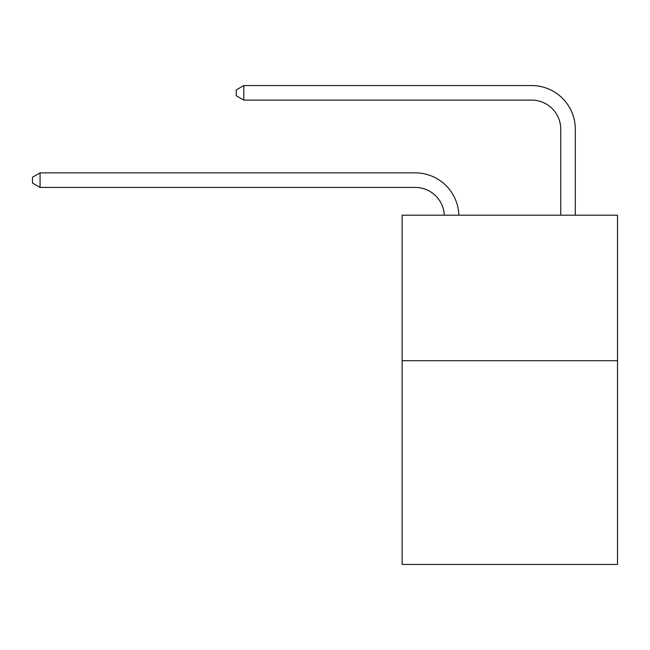 <?xml version="1.0" encoding="UTF-8"?>
<svg xmlns="http://www.w3.org/2000/svg" width="650" height="650" viewBox="0 0 650 650"><rect width="100%" height="100%" fill="white"/><g stroke="black" fill="none" stroke-linecap="round" stroke-linejoin="round"><path stroke-width="0.97" d="M617.5 360.709L617.5 564.444L402.131 564.444L402.131 215.191L617.5 215.191L617.5 360.709L402.131 360.709M415.22 187.419A29.104 29.104 0 0 1 444.299 215.191A29.104 29.104 0 0 0 415.22 187.419A29.104 29.104 0 0 1 444.299 215.191A29.104 29.104 0 0 0 415.22 187.419A29.104 29.104 0 0 1 444.299 215.191A29.104 29.104 0 0 0 415.22 187.419A29.104 29.104 0 0 1 444.299 215.191A29.104 29.104 0 0 0 415.22 187.419A29.104 29.104 0 0 1 444.299 215.191A29.104 29.104 0 0 0 415.22 187.419A29.104 29.104 0 0 1 444.299 215.191A29.104 29.104 0 0 0 415.22 187.419A29.104 29.104 0 0 1 444.299 215.191A29.104 29.104 0 0 0 415.22 187.419A29.104 29.104 0 0 1 444.299 215.191A29.104 29.104 0 0 0 415.22 187.419A29.104 29.104 0 0 1 444.299 215.191A29.104 29.104 0 0 0 415.22 187.419A29.104 29.104 0 0 1 444.299 215.191A29.104 29.104 0 0 0 415.22 187.419L40.064 187.419L32.5 183.056L32.5 177.239L40.064 172.868L415.22 172.868A43.656 43.656 0 0 1 458.859 215.191M560.747 215.191L560.747 129.212A29.104 29.104 0 0 0 531.643 100.108L243.799 100.108L236.234 95.745L236.234 89.919L243.799 85.556L531.643 85.556A43.656 43.656 0 0 1 575.299 129.212L575.299 215.191M40.064 187.419L40.064 172.868L415.22 172.868M560.747 129.212A29.104 29.104 0 0 0 531.643 100.108A29.104 29.104 0 0 1 560.747 129.212A29.104 29.104 0 0 0 531.643 100.108A29.104 29.104 0 0 1 560.747 129.212A29.104 29.104 0 0 0 531.643 100.108A29.104 29.104 0 0 1 560.747 129.212A29.104 29.104 0 0 0 531.643 100.108A29.104 29.104 0 0 1 560.747 129.212A29.104 29.104 0 0 0 531.643 100.108A29.104 29.104 0 0 1 560.747 129.212A29.104 29.104 0 0 0 531.643 100.108A29.104 29.104 0 0 1 560.747 129.212A29.104 29.104 0 0 0 531.643 100.108A29.104 29.104 0 0 1 560.747 129.212A29.104 29.104 0 0 0 531.643 100.108A29.104 29.104 0 0 1 560.747 129.212A29.104 29.104 0 0 0 531.643 100.108A29.104 29.104 0 0 1 560.747 129.212A29.104 29.104 0 0 0 531.643 100.108M243.799 100.108L243.799 85.556L531.643 85.556"/></g></svg>
